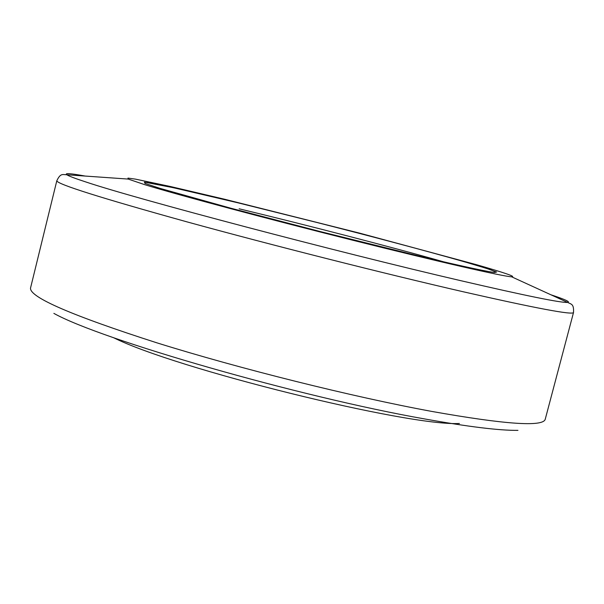 <?xml version="1.0" encoding="UTF-8"?>
<svg xmlns="http://www.w3.org/2000/svg" width="604" height="604" viewBox="0 0 604 604"><rect width="100%" height="100%" fill="white"/><g stroke="black" fill="none" stroke-linecap="round" stroke-linejoin="round"><path stroke-width="0.91" d="M144.937 184.741L128.199 179.071L127.965 178.097L135.394 179.116L170.026 186.417L224.462 199.207L359.788 233.189L476.541 264.703C504.695 272.789 516.397 276.821 511.648 276.813C503.177 276.473 438.572 261.751 352.698 240.218C266.923 218.716 178.354 194.994 144.937 184.741M113.348 337.591C175.409 368.81 408.659 426.492 459.425 423.479M550.863 294.76C565.102 299.441 570.674 301.992 567.579 302.415C560.95 302.914 525.465 295.696 461.116 280.762C336.466 251.815 135.749 198.761 86.161 182.068C75.221 178.505 68.78 176.074 66.848 174.775C64.326 172.925 70.442 173.356 85.179 176.058M573.513 312.532C572.509 315.182 535.763 308.267 463.276 291.777C384.484 273.657 271.355 245.05 187.044 221.887C100.815 197.938 57.403 184.25 56.791 180.815L30.51 288.138C29.717 297.296 71.816 315.522 156.806 342.808C240.022 368.795 352.721 396.873 432.064 411.475C505.14 424.438 542.86 427.051 545.216 419.335L573.513 312.532C573.996 303.82 571.376 304.348 567.579 302.415L511.648 276.813M53.862 313.378C100.853 339.674 299.335 396.941 425.095 419.017C468.5 426.786 499.455 430.569 517.96 430.365M418.096 255.802C448.749 263.133 481.886 270.683 494.336 272.517L496.601 272.049L486.65 268.433L464.431 261.781C425.186 250.577 366.598 235.122 320.241 223.314L238.006 202.831L173.303 187.693L144.416 182.121L144.93 183.382L160.007 188.373L230.351 208.086L320.075 231.513L418.096 255.802M239.131 208.795C305.405 224.733 391.603 247.051 443.827 261.872M144.96 182.567C147.467 182.665 141.396 181.442 155.991 184.061C173.416 187.55 200.777 193.808 238.059 202.846C297.915 217.38 372.374 236.481 426.869 251.317C458.33 259.901 479.803 266.137 491.294 270.018L495.257 271.86M128.199 179.071L66.848 174.775C62.582 174.662 60.536 172.94 56.791 180.815"/></g></svg>
